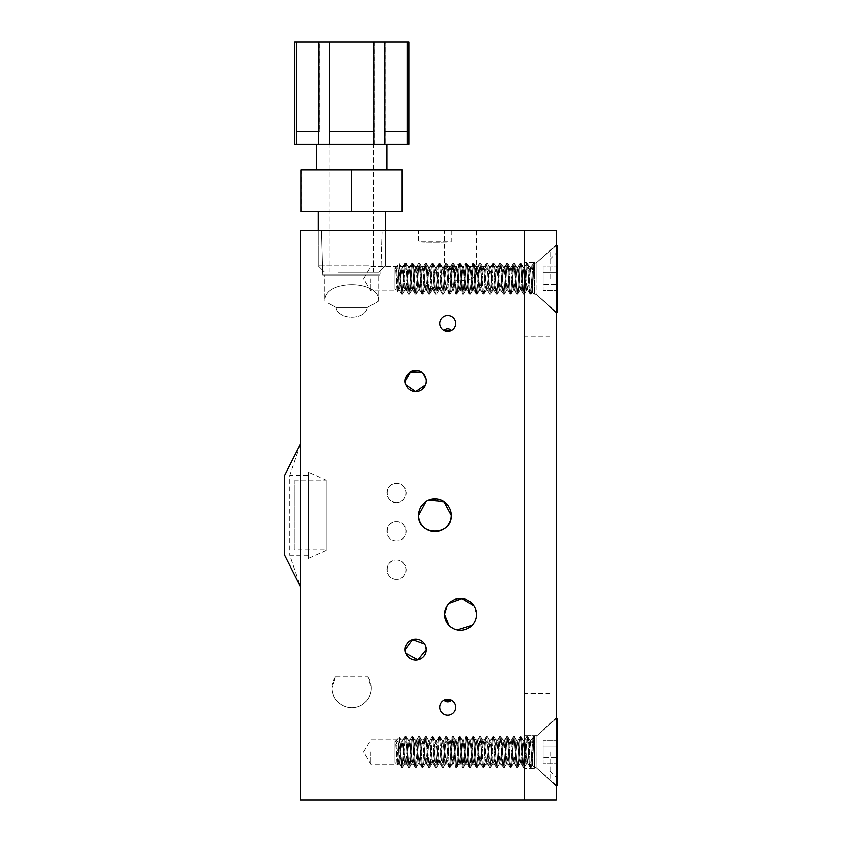 <?xml version="1.0" encoding="UTF-8"?>
<svg xmlns="http://www.w3.org/2000/svg" width="842" height="842" viewBox="0 0 842 842"><rect width="100%" height="100%" fill="white"/><g stroke="black" fill="none" stroke-linecap="round" stroke-linejoin="round"><path stroke-width="0.63" stroke-dasharray="4.21 3.16" d="M556.373 751.938L556.373 786.133L556.373 751.938M550.163 751.938L550.163 779.913L550.163 751.938M556.373 278.713L556.373 244.517L556.373 278.713M550.163 278.713L550.163 250.737L550.163 278.713M556.373 515.325L556.373 253.137L556.373 515.325M549.984 515.325L549.984 259.525L549.984 515.325M536.754 751.938L536.754 768.262L536.754 751.938M524.398 751.938L524.398 768.262L524.398 751.938M536.754 278.713L536.754 262.388L536.754 278.713M524.398 278.713L524.398 262.388L524.398 278.713M524.398 515.325L524.398 693.682L524.398 515.325M556.373 799.9L556.373 230.75L524.398 230.75L524.398 799.9L524.398 230.75L300.583 230.75L300.583 799.9L556.373 799.9M338.052 272.313L378.921 272.313L338.052 272.313M368.638 265.925L318.16 265.925L368.638 265.925M340.789 42.1L373.48 42.1L340.789 42.1M340.789 272.313L373.48 272.313L340.789 272.313M408.833 42.1L296.384 42.1L407.128 42.1L318.434 42.1L318.434 131.626L296.342 131.626L318.329 131.626M329.38 131.626L373.69 131.626M369.449 144.424L316.571 144.424L369.449 144.424M369.449 170L316.571 170L369.449 170M368.638 211.563L318.16 211.563L368.638 211.563M407.149 42.1L407.149 131.626L385.141 131.626L385.141 42.1M384.531 131.626L407.149 131.626L407.149 144.424L385.141 144.424L385.141 131.626L384.531 131.626L384.531 42.1M374.09 42.1L374.09 131.626L329.79 131.626L329.79 42.1M374.09 144.424L329.79 144.424L329.79 131.626L374.09 131.626L374.09 144.424L385.141 144.424M318.686 42.1L318.686 131.626L296.384 131.626L296.384 42.1L294.647 42.1L296.373 42.1L296.373 131.626L319.171 131.626L318.592 131.626L318.592 42.1M319.255 131.626L318.686 131.626L318.686 144.424L296.384 144.424L318.592 144.424L318.592 131.626L296.373 131.626L296.373 144.424L294.647 144.424L296.384 144.424L296.384 131.626L319.255 131.626L319.255 42.1M318.329 42.1L318.95 42.1L318.329 42.1M384.794 42.1L384.226 42.1L384.794 42.1M402.371 170L301.099 170M402.371 211.563L301.099 211.563M351.967 170L351.967 211.563M301.331 170L301.331 211.563M318.686 144.424L329.79 144.424M407.149 144.424L384.889 144.424L384.889 42.1M384.794 131.626L407.096 131.626L384.31 131.626L384.31 42.1M338.189 272.313L378.921 272.313L338.189 272.313M368.47 265.925L318.16 265.925L368.47 265.925M340.905 42.1L373.48 42.1L340.905 42.1M340.905 272.313L373.48 272.313L340.905 272.313M329.675 42.1L329.675 131.626L373.985 131.626L373.985 42.1M329.675 144.424L373.985 144.424L373.985 131.626L329.675 131.626L329.675 144.424L318.592 144.424M369.27 144.424L316.571 144.424L369.27 144.424M369.27 170L316.571 170L369.27 170M368.47 211.563L318.16 211.563L368.47 211.563M385.047 42.1L385.047 131.626L407.128 131.626L407.128 42.1L407.107 131.626L384.31 131.626M407.107 131.626L407.107 144.424L407.128 131.626L384.447 131.626L385.047 131.626L385.047 144.424L408.833 144.424M373.806 42.1L373.806 131.626L329.496 131.626L329.496 42.1M373.806 144.424L329.496 144.424L329.496 131.626L373.806 131.626L373.806 144.424L384.889 144.424M296.342 131.626L319.034 131.626L318.434 131.626L318.434 144.424L296.342 144.424L296.342 42.1L294.647 42.1M318.434 42.1L296.342 42.1M351.84 170L301.162 170L351.84 170L351.84 211.563L402.308 211.563L301.162 211.563L351.84 211.563M402.308 170L402.308 211.563M402.202 170L402.202 211.563M351.64 170L351.64 211.563M301.162 170L301.162 211.563M301.268 170L301.268 211.563M294.647 144.424L296.342 144.424M318.434 144.424L329.496 144.424M385.047 144.424L373.985 144.424M326.159 549.858L326.159 480.793L326.159 549.858L294.184 549.858L294.184 480.793L294.184 549.858M300.583 443.702L300.583 586.948L300.583 443.702L289.711 475.362L289.711 555.288L289.711 475.362L308.256 475.362L308.256 555.288L308.256 475.362M326.159 480.15L326.159 550.5L326.159 480.15L308.256 472.162L308.256 558.488L308.256 472.162M284.596 555.288L284.596 475.362M428.631 500.243L425.82 501.737M322.718 275.008L321.402 230.75L382.079 230.75L321.402 230.75L382.079 230.75L321.402 230.75L322.718 275.008L380.752 275.008L382.079 230.75L380.752 275.008L322.718 275.008M300.647 515.325L300.647 473.762L300.647 515.325M300.583 515.325L300.583 473.762L300.583 515.325M370.922 751.938L370.922 764.083L370.922 751.938M370.922 278.713L370.922 290.858L370.922 278.713M378.553 301.099C380.342 279.27 323.328 279.102 324.928 301.099L324.77 275.008L378.7 275.008L324.77 275.008L378.7 275.008L324.77 275.008L324.77 301.099L378.7 301.099L378.7 275.008L378.7 301.099L324.928 301.099C323.139 279.27 380.152 279.102 378.553 301.099L374.922 303.373L378.553 301.099M328.559 303.373L336.179 307.488L367.301 307.488L374.922 303.373L367.301 307.488L336.179 307.488L328.559 303.373M418.548 515.325A16.324 16.324 0 0 1 434.872 499.001A16.324 16.324 0 0 1 451.196 515.325A16.324 16.324 0 0 1 434.872 531.649A16.324 16.324 0 0 1 418.548 515.325C417.537 494.307 452.186 494.222 451.196 515.325C452.207 536.375 417.548 536.396 418.548 515.325M396.508 502.537A9.588 9.588 0 0 1 386.91 492.938A9.588 9.588 0 0 1 396.508 483.35A9.588 9.588 0 0 1 406.097 492.938A9.588 9.588 0 0 1 396.508 502.537C384.131 503.106 384.11 482.782 396.508 483.35C408.875 482.771 408.896 503.106 396.508 502.537M396.508 579.275A9.588 9.588 0 0 1 386.91 569.687A9.588 9.588 0 0 1 396.508 560.088A9.588 9.588 0 0 1 406.097 569.687A9.588 9.588 0 0 1 396.508 579.275C384.131 579.78 384.057 559.635 396.508 560.088C408.928 559.625 408.886 579.78 396.508 579.275M396.508 540.901A9.588 9.588 0 0 1 386.91 531.313A9.588 9.588 0 0 1 396.508 521.724A9.588 9.588 0 0 1 406.097 531.313A9.588 9.588 0 0 1 396.508 540.901C384.152 541.501 384.099 521.156 396.508 521.724C408.886 521.145 408.875 541.49 396.508 540.901M476.435 614.449L473.899 605.798M448.975 603.314L447.039 605.756M444.46 272.04C442.334 283.133 478.466 283.207 476.435 272.04C478.466 262.346 442.555 262.262 444.46 272.04L444.46 230.75L476.435 230.75L444.46 230.75M476.435 272.04L476.435 230.75M405.139 649.624A10.557 10.557 0 0 1 415.685 639.067A10.557 10.557 0 0 1 426.241 649.624A10.557 10.557 0 0 1 415.685 660.17A10.557 10.557 0 0 1 405.139 649.624C403.665 636.31 427.631 636.184 426.241 649.624C427.778 662.907 403.676 663.033 405.139 649.624L405.844 653.413M426.241 381.037C427.704 394.361 403.728 394.445 405.139 381.037C403.613 367.733 427.683 367.617 426.241 381.037A10.557 10.557 0 0 1 415.685 391.583A10.557 10.557 0 0 1 405.139 381.037A10.557 10.557 0 0 1 415.685 370.48A10.557 10.557 0 0 1 426.241 381.037L426.063 379.1M425.536 645.825L424.652 644.046M423.421 373.859L421.884 372.49M451.196 230.75L451.196 241.938L418.548 241.938C417.537 242.475 452.207 242.475 451.196 241.938C452.217 242.475 417.558 242.475 418.548 241.938L418.548 230.75L451.196 230.75L418.548 230.75M439.671 323.475A7.988 7.988 0 0 1 447.66 315.487A7.988 7.988 0 0 1 455.659 323.475A7.988 7.988 0 0 0 447.66 315.487A7.988 7.988 0 0 0 439.671 323.475A7.988 7.988 0 0 1 447.66 315.487A7.988 7.988 0 0 1 455.659 323.475A7.988 7.988 0 0 1 447.66 331.474A7.988 7.988 0 0 1 439.671 323.475A7.988 7.988 0 0 0 443.85 330.496A7.988 7.988 0 0 1 439.671 323.475M451.48 700.155A7.988 7.988 0 0 1 455.659 707.175A7.988 7.988 0 0 0 451.48 700.155C448.923 702.333 446.386 702.333 443.85 700.155L451.48 700.155M439.671 707.175A7.988 7.988 0 0 1 443.85 700.155A7.988 7.988 0 0 0 439.671 707.175A7.988 7.988 0 0 1 447.66 699.176A7.988 7.988 0 0 1 455.659 707.175A7.988 7.988 0 0 1 447.66 715.163A7.988 7.988 0 0 1 439.671 707.175A7.988 7.988 0 0 0 447.66 715.163A7.988 7.988 0 0 0 455.659 707.175A7.988 7.988 0 0 1 447.66 715.163A7.988 7.988 0 0 1 439.671 707.175M367.301 307.488C365.617 320.381 337.874 320.381 336.179 307.488C337.863 320.381 365.607 320.381 367.301 307.488M451.48 330.496A7.988 7.988 0 0 0 455.659 323.475A7.988 7.988 0 0 1 451.48 330.496L443.85 330.496C446.397 328.317 448.944 328.317 451.48 330.496M405.139 381.037L405.844 384.836M425.526 384.847L426.063 382.963M448.933 625.532L451.312 627.564M454.101 629.121L457.164 630.09M471.962 625.543L473.878 623.122M475.288 620.396L476.151 617.481M367.87 676.768A19.65 19.65 0 0 1 371.396 687.988L367.87 676.768L335.6 676.768L332.085 687.988C332.043 694.892 335.263 700.533 341.747 704.912A19.65 19.65 0 0 0 361.734 704.912C368.207 700.544 371.427 694.903 371.396 687.988A19.65 19.65 0 0 1 351.735 707.638A19.65 19.65 0 0 1 335.6 676.768M341.747 704.912L361.734 704.912M557.404 751.938L557.404 763.662L557.404 740.213L556.499 751.938L557.404 763.662L557.404 751.938M556.373 785.323L556.373 718.563L556.373 785.323L536.775 768.283L524.398 768.262L536.754 768.262A3.726 3.726 0 0 0 534.333 767.367L532.365 765.325L531.302 751.938C530.923 743.602 530.513 740.013 530.092 741.192C529.029 743.423 527.997 763.673 526.955 762.968L527.797 762.968L530.207 767.262L527.797 762.968C526.671 763.652 525.545 740.223 524.419 740.907C525.545 740.223 526.671 763.652 527.797 762.968L530.092 746.117L532.807 738.097L530.25 740.749L532.807 738.097L534.333 738.939L534.333 736.508A3.726 3.726 0 0 0 536.775 735.592L556.373 718.563L556.373 785.323L556.373 718.563L536.775 735.592L524.398 735.613L536.754 735.613L536.775 768.283L536.775 735.592A3.726 3.726 0 0 1 534.333 736.508L534.333 736.866C533.27 739.771 532.239 768.346 531.186 767.367C530.05 768.325 528.923 735.55 527.797 736.508L526.955 736.508C525.829 735.55 524.692 768.325 523.566 767.367C524.692 768.325 525.829 735.55 526.955 736.508L524.419 740.907L523.566 740.907C524.692 740.223 525.829 763.652 526.955 762.968L527.797 762.968L530.355 740.781L527.923 736.613L526.955 736.508L524.419 740.907C523.282 740.223 522.156 763.652 521.03 762.968C522.156 763.652 523.282 740.223 524.419 740.907L523.566 740.907C522.44 740.223 521.314 763.652 520.188 762.968L521.03 762.968L523.44 767.262L524.419 767.367C525.545 768.325 526.671 735.55 527.797 736.508C526.671 735.55 525.545 768.325 524.419 767.367L523.566 767.367C522.44 768.325 521.314 735.55 520.188 736.508C521.314 735.55 522.44 768.325 523.566 767.367L521.03 762.968C519.903 763.652 518.777 740.223 517.651 740.907C518.777 740.223 519.903 763.652 521.03 762.968L520.188 762.968C519.061 763.652 517.925 740.223 516.799 740.907L517.651 740.907L520.188 736.508C519.061 735.55 517.925 768.325 516.799 767.367C517.925 768.325 519.061 735.55 520.188 736.508L521.03 736.508C522.156 735.55 523.282 768.325 524.419 767.367C523.282 768.325 522.156 735.55 521.03 736.508L520.061 736.613L517.651 740.907C516.514 740.223 515.388 763.652 514.262 762.968C515.388 763.652 516.514 740.223 517.651 740.907L516.799 740.907C515.672 740.223 514.546 763.652 513.42 762.968L514.262 762.968L516.672 767.262L517.651 767.367C518.777 768.325 519.903 735.55 521.03 736.508C519.903 735.55 518.777 768.325 517.651 767.367L516.799 767.367C515.672 768.325 514.546 735.55 513.42 736.508C514.546 735.55 515.672 768.325 516.799 767.367L514.262 762.968C513.136 763.652 512.01 740.223 510.883 740.907C512.01 740.223 513.136 763.652 514.262 762.968L513.42 762.968C512.283 763.652 511.157 740.223 510.031 740.907L510.883 740.907L513.42 736.508C512.283 735.55 511.157 768.325 510.031 767.367C511.157 768.325 512.283 735.55 513.42 736.508L514.262 736.508C515.388 735.55 516.514 768.325 517.651 767.367C516.514 768.325 515.388 735.55 514.262 736.508L513.294 736.613L510.883 740.907C509.747 740.223 508.621 763.652 507.494 762.968C508.621 763.652 509.747 740.223 510.883 740.907L510.031 740.907C508.905 740.223 507.779 763.652 506.652 762.968L507.494 762.968L509.905 767.262L510.883 767.367C512.01 768.325 513.136 735.55 514.262 736.508C513.136 735.55 512.01 768.325 510.883 767.367L510.031 767.367C508.905 768.325 507.779 735.55 506.652 736.508C507.779 735.55 508.905 768.325 510.031 767.367L507.494 762.968C506.368 763.652 505.242 740.223 504.105 740.907C505.242 740.223 506.368 763.652 507.494 762.968L506.652 762.968C505.516 763.652 504.39 740.223 503.263 740.907L504.105 740.907L506.652 736.508C505.516 735.55 504.39 768.325 503.263 767.367C504.39 768.325 505.516 735.55 506.652 736.508L507.494 736.508C508.621 735.55 509.747 768.325 510.883 767.367C509.747 768.325 508.621 735.55 507.494 736.508L506.526 736.613L504.105 740.907C502.979 740.223 501.853 763.652 500.727 762.968C501.853 763.652 502.979 740.223 504.105 740.907L503.263 740.907C502.137 740.223 501.011 763.652 499.885 762.968L500.727 762.968L503.137 767.262L504.105 767.367C505.242 768.325 506.368 735.55 507.494 736.508C506.368 735.55 505.242 768.325 504.105 767.367L503.263 767.367C502.137 768.325 501.011 735.55 499.885 736.508C501.011 735.55 502.137 768.325 503.263 767.367L500.727 762.968C499.601 763.652 498.475 740.223 497.338 740.907C498.475 740.223 499.601 763.652 500.727 762.968L499.885 762.968C498.748 763.652 497.622 740.223 496.496 740.907L497.338 740.907L499.885 736.508C498.748 735.55 497.622 768.325 496.496 767.367C497.622 768.325 498.748 735.55 499.885 736.508L500.727 736.508C501.853 735.55 502.979 768.325 504.105 767.367C502.979 768.325 501.853 735.55 500.727 736.508L499.759 736.613L497.338 740.907C496.212 740.223 495.085 763.652 493.959 762.968C495.085 763.652 496.212 740.223 497.338 740.907L496.496 740.907C495.37 740.223 494.243 763.652 493.117 762.968L493.959 762.968L496.37 767.262L497.338 767.367C498.475 768.325 499.601 735.55 500.727 736.508C499.601 735.55 498.475 768.325 497.338 767.367L496.496 767.367C495.37 768.325 494.243 735.55 493.117 736.508C494.243 735.55 495.37 768.325 496.496 767.367L493.959 762.968C492.833 763.652 491.707 740.223 490.57 740.907C491.707 740.223 492.833 763.652 493.959 762.968L493.117 762.968C491.981 763.652 490.854 740.223 489.728 740.907L490.57 740.907L493.117 736.508C491.981 735.55 490.854 768.325 489.728 767.367C490.854 768.325 491.981 735.55 493.117 736.508L493.959 736.508C495.085 735.55 496.212 768.325 497.338 767.367C496.212 768.325 495.085 735.55 493.959 736.508L492.991 736.613L490.57 740.907C489.444 740.223 488.318 763.652 487.192 762.968C488.318 763.652 489.444 740.223 490.57 740.907L489.728 740.907C488.602 740.223 487.476 763.652 486.339 762.968L487.192 762.968L489.602 767.262L490.57 767.367C491.707 768.325 492.833 735.55 493.959 736.508C492.833 735.55 491.707 768.325 490.57 767.367L489.728 767.367C488.602 768.325 487.476 735.55 486.339 736.508C487.476 735.55 488.602 768.325 489.728 767.367L487.192 762.968C486.066 763.652 484.929 740.223 483.803 740.907C484.929 740.223 486.066 763.652 487.192 762.968L486.339 762.968C485.213 763.652 484.087 740.223 482.961 740.907L483.803 740.907L486.339 736.508C485.213 735.55 484.087 768.325 482.961 767.367C484.087 768.325 485.213 735.55 486.339 736.508L487.192 736.508C488.318 735.55 489.444 768.325 490.57 767.367C489.444 768.325 488.318 735.55 487.192 736.508L486.223 736.613L483.803 740.907C482.677 740.223 481.55 763.652 480.424 762.968C481.55 763.652 482.677 740.223 483.803 740.907L482.961 740.907C481.834 740.223 480.708 763.652 479.572 762.968L480.424 762.968L482.834 767.262L483.803 767.367C484.929 768.325 486.066 735.55 487.192 736.508C486.066 735.55 484.929 768.325 483.803 767.367L482.961 767.367C481.834 768.325 480.708 735.55 479.572 736.508C480.708 735.55 481.834 768.325 482.961 767.367L480.424 762.968C479.298 763.652 478.161 740.223 477.035 740.907C478.161 740.223 479.298 763.652 480.424 762.968L479.572 762.968C478.445 763.652 477.319 740.223 476.193 740.907L477.035 740.907L479.572 736.508C478.445 735.55 477.319 768.325 476.193 767.367C477.319 768.325 478.445 735.55 479.572 736.508L480.424 736.508C481.55 735.55 482.677 768.325 483.803 767.367C482.677 768.325 481.55 735.55 480.424 736.508L479.456 736.613L477.035 740.907C475.909 740.223 474.783 763.652 473.657 762.968C474.783 763.652 475.909 740.223 477.035 740.907L476.193 740.907C475.067 740.223 473.941 763.652 472.804 762.968L473.657 762.968L476.067 767.262L477.035 767.367C478.161 768.325 479.298 735.55 480.424 736.508C479.298 735.55 478.161 768.325 477.035 767.367L476.193 767.367C475.067 768.325 473.941 735.55 472.804 736.508C473.941 735.55 475.067 768.325 476.193 767.367L473.657 762.968C472.53 763.652 471.394 740.223 470.268 740.907C471.394 740.223 472.53 763.652 473.657 762.968L472.804 762.968C471.678 763.652 470.552 740.223 469.426 740.907L470.268 740.907L472.804 736.508C471.678 735.55 470.552 768.325 469.426 767.367C470.552 768.325 471.678 735.55 472.804 736.508L473.657 736.508C474.783 735.55 475.909 768.325 477.035 767.367C475.909 768.325 474.783 735.55 473.657 736.508L472.688 736.613L470.268 740.907C469.141 740.223 468.015 763.652 466.889 762.968C468.015 763.652 469.141 740.223 470.268 740.907L469.426 740.907C468.299 740.223 467.173 763.652 466.036 762.968L466.889 762.968L469.299 767.262L470.268 767.367C471.394 768.325 472.53 735.55 473.657 736.508C472.53 735.55 471.394 768.325 470.268 767.367L469.426 767.367C468.299 768.325 467.173 735.55 466.036 736.508C467.173 735.55 468.299 768.325 469.426 767.367L466.889 762.968C465.763 763.652 464.626 740.223 463.5 740.907C464.626 740.223 465.763 763.652 466.889 762.968L466.036 762.968C464.91 763.652 463.784 740.223 462.658 740.907L463.5 740.907L466.036 736.508C464.91 735.55 463.784 768.325 462.658 767.367C463.784 768.325 464.91 735.55 466.036 736.508L466.889 736.508C468.015 735.55 469.141 768.325 470.268 767.367C469.141 768.325 468.015 735.55 466.889 736.508L465.921 736.613L463.5 740.907C462.374 740.223 461.248 763.652 460.121 762.968C461.248 763.652 462.374 740.223 463.5 740.907L462.658 740.907C461.532 740.223 460.395 763.652 459.269 762.968L460.121 762.968L462.532 767.262L463.5 767.367C464.626 768.325 465.763 735.55 466.889 736.508C465.763 735.55 464.626 768.325 463.5 767.367L462.658 767.367C461.532 768.325 460.395 735.55 459.269 736.508C460.395 735.55 461.532 768.325 462.658 767.367L460.121 762.968C458.995 763.652 457.859 740.223 456.732 740.907C457.859 740.223 458.995 763.652 460.121 762.968L459.269 762.968C458.143 763.652 457.017 740.223 455.89 740.907L456.732 740.907L459.269 736.508C458.143 735.55 457.017 768.325 455.89 767.367C457.017 768.325 458.143 735.55 459.269 736.508L460.121 736.508C461.248 735.55 462.374 768.325 463.5 767.367C462.374 768.325 461.248 735.55 460.121 736.508L459.153 736.613L456.732 740.907C455.606 740.223 454.48 763.652 453.354 762.968C454.48 763.652 455.606 740.223 456.732 740.907L455.89 740.907C454.764 740.223 453.627 763.652 452.501 762.968L453.354 762.968L455.764 767.262L456.732 767.367C457.859 768.325 458.995 735.55 460.121 736.508C458.995 735.55 457.859 768.325 456.732 767.367L455.89 767.367C454.764 768.325 453.627 735.55 452.501 736.508C453.627 735.55 454.764 768.325 455.89 767.367L453.354 762.968C452.228 763.652 451.091 740.223 449.965 740.907C451.091 740.223 452.228 763.652 453.354 762.968L452.501 762.968C451.375 763.652 450.249 740.223 449.123 740.907L449.965 740.907L452.501 736.508C451.375 735.55 450.249 768.325 449.123 767.367C450.249 768.325 451.375 735.55 452.501 736.508L453.354 736.508C454.48 735.55 455.606 768.325 456.732 767.367C455.606 768.325 454.48 735.55 453.354 736.508L452.386 736.613L449.965 740.907C448.839 740.223 447.712 763.652 446.586 762.968C447.712 763.652 448.839 740.223 449.965 740.907L449.123 740.907C447.997 740.223 446.86 763.652 445.734 762.968L446.586 762.968L448.997 767.262L449.965 767.367C451.091 768.325 452.228 735.55 453.354 736.508C452.228 735.55 451.091 768.325 449.965 767.367L449.123 767.367C447.997 768.325 446.86 735.55 445.734 736.508C446.86 735.55 447.997 768.325 449.123 767.367L446.586 762.968C445.45 763.652 444.323 740.223 443.197 740.907C444.323 740.223 445.45 763.652 446.586 762.968L445.734 762.968C444.608 763.652 443.481 740.223 442.355 740.907L443.197 740.907L445.734 736.508C444.608 735.55 443.481 768.325 442.355 767.367C443.481 768.325 444.608 735.55 445.734 736.508L446.586 736.508C447.712 735.55 448.839 768.325 449.965 767.367C448.839 768.325 447.712 735.55 446.586 736.508L445.607 736.613L443.197 740.907C442.071 740.223 440.945 763.652 439.819 762.968C440.945 763.652 442.071 740.223 443.197 740.907L442.355 740.907C441.229 740.223 440.092 763.652 438.966 762.968L439.819 762.968L442.229 767.262L443.197 767.367C444.323 768.325 445.45 735.55 446.586 736.508C445.45 735.55 444.323 768.325 443.197 767.367L442.355 767.367C441.229 768.325 440.092 735.55 438.966 736.508C440.092 735.55 441.229 768.325 442.355 767.367L439.819 762.968C438.682 763.652 437.556 740.223 436.43 740.907C437.556 740.223 438.682 763.652 439.819 762.968L438.966 762.968C437.84 763.652 436.714 740.223 435.588 740.907L436.43 740.907L438.966 736.508C437.84 735.55 436.714 768.325 435.588 767.367C436.714 768.325 437.84 735.55 438.966 736.508L439.819 736.508C440.945 735.55 442.071 768.325 443.197 767.367C442.071 768.325 440.945 735.55 439.819 736.508L438.84 736.613L436.43 740.907C435.303 740.223 434.177 763.652 433.051 762.968C434.177 763.652 435.303 740.223 436.43 740.907L435.588 740.907C434.461 740.223 433.325 763.652 432.199 762.968L433.051 762.968L435.461 767.262L436.43 767.367C437.556 768.325 438.682 735.55 439.819 736.508C438.682 735.55 437.556 768.325 436.43 767.367L435.588 767.367C434.461 768.325 433.325 735.55 432.199 736.508C433.325 735.55 434.461 768.325 435.588 767.367L433.051 762.968C431.914 763.652 430.788 740.223 429.662 740.907C430.788 740.223 431.914 763.652 433.051 762.968L432.199 762.968C431.072 763.652 429.946 740.223 428.82 740.907L429.662 740.907L432.199 736.508C431.072 735.55 429.946 768.325 428.82 767.367C429.946 768.325 431.072 735.55 432.199 736.508L433.051 736.508C434.177 735.55 435.303 768.325 436.43 767.367C435.303 768.325 434.177 735.55 433.051 736.508L432.072 736.613L429.662 740.907C428.536 740.223 427.41 763.652 426.284 762.968C427.41 763.652 428.536 740.223 429.662 740.907L428.82 740.907C427.694 740.223 426.557 763.652 425.431 762.968L426.284 762.968L428.694 767.262L429.662 767.367C430.788 768.325 431.914 735.55 433.051 736.508C431.914 735.55 430.788 768.325 429.662 767.367L428.82 767.367C427.694 768.325 426.557 735.55 425.431 736.508C426.557 735.55 427.694 768.325 428.82 767.367L426.284 762.968C425.147 763.652 424.021 740.223 422.894 740.907C424.021 740.223 425.147 763.652 426.284 762.968L425.431 762.968C424.305 763.652 423.179 740.223 422.053 740.907L422.894 740.907L425.431 736.508C424.305 735.55 423.179 768.325 422.053 767.367C423.179 768.325 424.305 735.55 425.431 736.508L426.284 736.508C427.41 735.55 428.536 768.325 429.662 767.367C428.536 768.325 427.41 735.55 426.284 736.508L425.305 736.613L422.894 740.907C421.768 740.223 420.642 763.652 419.505 762.968C420.642 763.652 421.768 740.223 422.894 740.907L422.053 740.907C420.916 740.223 419.79 763.652 418.663 762.968L419.505 762.968L421.926 767.262L422.894 767.367C424.021 768.325 425.147 735.55 426.284 736.508C425.147 735.55 424.021 768.325 422.894 767.367L422.053 767.367C420.916 768.325 419.79 735.55 418.663 736.508C419.79 735.55 420.916 768.325 422.053 767.367L419.505 762.968C418.379 763.652 417.253 740.223 416.127 740.907C417.253 740.223 418.379 763.652 419.505 762.968L418.663 762.968C417.537 763.652 416.411 740.223 415.285 740.907L416.127 740.907L418.663 736.508C417.537 735.55 416.411 768.325 415.285 767.367C416.411 768.325 417.537 735.55 418.663 736.508L419.505 736.508C420.642 735.55 421.768 768.325 422.894 767.367C421.768 768.325 420.642 735.55 419.505 736.508L418.537 736.613L416.127 740.907C415.001 740.223 413.875 763.652 412.738 762.968C413.875 763.652 415.001 740.223 416.127 740.907L415.285 740.907C414.148 740.223 413.022 763.652 411.896 762.968L412.738 762.968L415.159 767.262L416.127 767.367C417.253 768.325 418.379 735.55 419.505 736.508C418.379 735.55 417.253 768.325 416.127 767.367L415.285 767.367C414.148 768.325 413.022 735.55 411.896 736.508C413.022 735.55 414.148 768.325 415.285 767.367L412.738 762.968C411.612 763.652 410.486 740.223 409.359 740.907C410.486 740.223 411.612 763.652 412.738 762.968L411.896 762.968C410.77 763.652 409.644 740.223 408.517 740.907L409.359 740.907L411.896 736.508C410.77 735.55 409.644 768.325 408.517 767.367C409.644 768.325 410.77 735.55 411.896 736.508L412.738 736.508C413.875 735.55 415.001 768.325 416.127 767.367C415.001 768.325 413.875 735.55 412.738 736.508L411.77 736.613L409.359 740.907C408.233 740.223 407.107 763.652 405.97 762.968C407.107 763.652 408.233 740.223 409.359 740.907L408.517 740.907C407.381 740.223 406.254 763.652 405.128 762.968L405.97 762.968L408.391 767.262L409.359 767.367C410.486 768.325 411.612 735.55 412.738 736.508C411.612 735.55 410.486 768.325 409.359 767.367L408.517 767.367C407.381 768.325 406.254 735.55 405.128 736.508C406.254 735.55 407.381 768.325 408.517 767.367L405.97 762.968C404.844 763.652 403.718 740.223 402.592 740.907C403.718 740.223 404.844 763.652 405.97 762.968L405.128 762.968C404.002 763.652 402.876 740.223 401.75 740.907L402.592 740.907L405.128 736.508C404.002 735.55 402.876 768.325 401.75 767.367C402.876 768.325 404.002 735.55 405.128 736.508L405.97 736.508C407.107 735.55 408.233 768.325 409.359 767.367C408.233 768.325 407.107 735.55 405.97 736.508L405.002 736.613L402.592 740.907C401.466 740.223 400.339 763.652 399.203 762.968C400.339 763.652 401.466 740.223 402.592 740.907L401.75 740.907L399.518 737.045C398.855 736.518 398.15 765.957 397.371 764.683L399.034 762.82L401.75 767.367L400.055 751.938C398.897 743.686 397.571 739.876 396.045 740.507L399.518 737.045L400.055 751.938L401.75 767.367L402.592 767.367C403.718 768.325 404.844 735.55 405.97 736.508C404.844 735.55 403.718 768.325 402.592 767.367L401.623 767.262L399.203 762.968C398.077 763.652 396.95 740.223 395.824 740.907C396.95 740.223 398.077 763.652 399.203 762.968L398.361 762.968C399.487 763.652 400.613 740.223 401.75 740.907L399.518 737.045L400.055 741.023C400.897 749.864 401.75 768.083 402.592 767.367C401.75 768.083 400.897 749.864 400.055 741.023L400.055 751.938C398.897 743.686 397.571 739.876 396.045 740.507L394.972 741.581L395.656 740.907L395.656 743.002C396.54 748.527 397.466 763.568 398.361 762.968L397.371 764.683C396.835 764.894 396.266 748.706 395.656 743.002L395.656 740.907L399.518 737.045C398.855 736.518 398.15 765.957 397.371 764.683L394.972 762.294L394.972 741.581L394.972 762.294L394.972 741.581L394.972 762.294L397.371 764.683C396.835 764.894 396.266 748.706 395.656 743.002C396.54 748.527 397.466 763.568 398.361 762.968C399.487 763.652 400.613 740.223 401.75 740.907C402.876 740.223 404.002 763.652 405.128 762.968C406.254 763.652 407.381 740.223 408.517 740.907C409.644 740.223 410.77 763.652 411.896 762.968C413.022 763.652 414.148 740.223 415.285 740.907C416.411 740.223 417.537 763.652 418.663 762.968C419.79 763.652 420.916 740.223 422.053 740.907C423.179 740.223 424.305 763.652 425.431 762.968C426.557 763.652 427.694 740.223 428.82 740.907C429.946 740.223 431.072 763.652 432.199 762.968C433.325 763.652 434.461 740.223 435.588 740.907C436.714 740.223 437.84 763.652 438.966 762.968C440.092 763.652 441.229 740.223 442.355 740.907C443.481 740.223 444.608 763.652 445.734 762.968C446.86 763.652 447.997 740.223 449.123 740.907C450.249 740.223 451.375 763.652 452.501 762.968C453.627 763.652 454.764 740.223 455.89 740.907C457.017 740.223 458.143 763.652 459.269 762.968C460.395 763.652 461.532 740.223 462.658 740.907C463.784 740.223 464.91 763.652 466.036 762.968C467.173 763.652 468.299 740.223 469.426 740.907C470.552 740.223 471.678 763.652 472.804 762.968C473.941 763.652 475.067 740.223 476.193 740.907C477.319 740.223 478.445 763.652 479.572 762.968C480.708 763.652 481.834 740.223 482.961 740.907C484.087 740.223 485.213 763.652 486.339 762.968C487.476 763.652 488.602 740.223 489.728 740.907C490.854 740.223 491.981 763.652 493.117 762.968C494.243 763.652 495.37 740.223 496.496 740.907C497.622 740.223 498.748 763.652 499.885 762.968C501.011 763.652 502.137 740.223 503.263 740.907C504.39 740.223 505.516 763.652 506.652 762.968C507.779 763.652 508.905 740.223 510.031 740.907C511.157 740.223 512.283 763.652 513.42 762.968C514.546 763.652 515.672 740.223 516.799 740.907C517.925 740.223 519.061 763.652 520.188 762.968C521.314 763.652 522.44 740.223 523.566 740.907C524.692 740.223 525.829 763.652 526.955 762.968C527.997 763.673 529.029 743.423 530.092 741.192C530.513 740.013 530.923 743.602 531.302 751.938L532.449 765.294L534.333 736.508L533.723 736.508L534.333 738.939L534.333 767.367L534.333 736.508L533.723 736.508L534.333 738.939L532.807 738.097L532.449 738.592L530.092 746.117L530.355 740.781L527.797 736.508C528.923 735.55 530.05 768.325 531.186 767.367L530.334 767.367C531.46 768.325 532.597 735.55 533.723 736.508L533.723 736.508C532.597 735.55 531.46 768.325 530.334 767.367C529.208 768.325 528.081 735.55 526.955 736.508C528.081 735.55 529.208 768.325 530.334 767.367L531.302 767.262L532.449 765.294L534.333 736.866C533.27 739.771 532.239 768.346 531.186 767.367L532.449 765.294L534.333 767.367L534.333 751.938L534.333 767.367A3.726 3.726 0 0 1 536.775 768.283L556.373 785.323L557.404 785.323L557.404 718.563M542.964 757.8L542.964 740.213L542.964 757.8L557.404 757.8L557.404 763.662L557.404 740.213L556.499 751.938L557.404 763.662L557.404 757.8L542.964 757.8L542.964 763.662L557.404 763.662L542.964 763.662L542.964 746.075L557.404 746.075L542.964 746.075L542.964 740.213L557.404 740.213L542.964 740.213L542.964 757.8L557.404 757.8L542.964 757.8M542.964 746.075L557.404 746.075L542.964 746.075M557.404 278.713L557.404 266.988L557.404 290.437L557.404 266.988L556.499 278.713L557.404 290.437L557.404 266.988L557.404 278.713M556.373 245.338L536.775 262.367L524.398 262.388L536.754 262.388L536.775 295.058L536.775 262.367A3.726 3.726 0 0 1 534.333 263.283L534.333 265.714L532.807 264.872L530.092 267.966C529.029 270.198 527.997 290.448 526.955 289.743L527.797 289.743L530.207 294.037L527.797 289.743C526.671 290.427 525.545 266.998 524.419 267.682C525.545 266.998 526.671 290.427 527.797 289.743L526.955 289.743C525.829 290.427 524.692 266.998 523.566 267.682L524.419 267.682L526.829 263.388L524.419 267.682C523.282 266.998 522.156 290.427 521.03 289.743C522.156 290.427 523.282 266.998 524.419 267.682L523.566 267.682C522.44 266.998 521.314 290.427 520.188 289.743L521.03 289.743L523.44 294.037L524.419 294.142C525.545 295.1 526.671 262.325 527.797 263.283C526.671 262.325 525.545 295.1 524.419 294.142L523.566 294.142C522.44 295.1 521.314 262.325 520.188 263.283C521.314 262.325 522.44 295.1 523.566 294.142L521.03 289.743C519.903 290.427 518.777 266.998 517.651 267.682C518.777 266.998 519.903 290.427 521.03 289.743L520.188 289.743C519.061 290.427 517.925 266.998 516.799 267.682L517.651 267.682L520.188 263.283C519.061 262.325 517.925 295.1 516.799 294.142C517.925 295.1 519.061 262.325 520.188 263.283L521.03 263.283C522.156 262.325 523.282 295.1 524.419 294.142C523.282 295.1 522.156 262.325 521.03 263.283L520.061 263.388L517.651 267.682C516.514 266.998 515.388 290.427 514.262 289.743C515.388 290.427 516.514 266.998 517.651 267.682L516.799 267.682C515.672 266.998 514.546 290.427 513.42 289.743L514.262 289.743L516.672 294.037L517.651 294.142C518.777 295.1 519.903 262.325 521.03 263.283C519.903 262.325 518.777 295.1 517.651 294.142L516.799 294.142C515.672 295.1 514.546 262.325 513.42 263.283C514.546 262.325 515.672 295.1 516.799 294.142L514.262 289.743C513.136 290.427 512.01 266.998 510.883 267.682C512.01 266.998 513.136 290.427 514.262 289.743L513.42 289.743C512.283 290.427 511.157 266.998 510.031 267.682L510.883 267.682L513.42 263.283C512.283 262.325 511.157 295.1 510.031 294.142C511.157 295.1 512.283 262.325 513.42 263.283L514.262 263.283C515.388 262.325 516.514 295.1 517.651 294.142C516.514 295.1 515.388 262.325 514.262 263.283L513.294 263.388L510.883 267.682C509.747 266.998 508.621 290.427 507.494 289.743C508.621 290.427 509.747 266.998 510.883 267.682L510.031 267.682C508.905 266.998 507.779 290.427 506.652 289.743L507.494 289.743L509.905 294.037L510.883 294.142C512.01 295.1 513.136 262.325 514.262 263.283C513.136 262.325 512.01 295.1 510.883 294.142L510.031 294.142C508.905 295.1 507.779 262.325 506.652 263.283C507.779 262.325 508.905 295.1 510.031 294.142L507.494 289.743C506.368 290.427 505.242 266.998 504.105 267.682C505.242 266.998 506.368 290.427 507.494 289.743L506.652 289.743C505.516 290.427 504.39 266.998 503.263 267.682L504.105 267.682L506.652 263.283C505.516 262.325 504.39 295.1 503.263 294.142C504.39 295.1 505.516 262.325 506.652 263.283L507.494 263.283C508.621 262.325 509.747 295.1 510.883 294.142C509.747 295.1 508.621 262.325 507.494 263.283L506.526 263.388L504.105 267.682C502.979 266.998 501.853 290.427 500.727 289.743C501.853 290.427 502.979 266.998 504.105 267.682L503.263 267.682C502.137 266.998 501.011 290.427 499.885 289.743L500.727 289.743L503.137 294.037L504.105 294.142C505.242 295.1 506.368 262.325 507.494 263.283C506.368 262.325 505.242 295.1 504.105 294.142L503.263 294.142C502.137 295.1 501.011 262.325 499.885 263.283C501.011 262.325 502.137 295.1 503.263 294.142L500.727 289.743C499.601 290.427 498.475 266.998 497.338 267.682C498.475 266.998 499.601 290.427 500.727 289.743L499.885 289.743C498.748 290.427 497.622 266.998 496.496 267.682L497.338 267.682L499.885 263.283C498.748 262.325 497.622 295.1 496.496 294.142C497.622 295.1 498.748 262.325 499.885 263.283L500.727 263.283C501.853 262.325 502.979 295.1 504.105 294.142C502.979 295.1 501.853 262.325 500.727 263.283L499.759 263.388L497.338 267.682C496.212 266.998 495.085 290.427 493.959 289.743C495.085 290.427 496.212 266.998 497.338 267.682L496.496 267.682C495.37 266.998 494.243 290.427 493.117 289.743L493.959 289.743L496.37 294.037L497.338 294.142C498.475 295.1 499.601 262.325 500.727 263.283C499.601 262.325 498.475 295.1 497.338 294.142L496.496 294.142C495.37 295.1 494.243 262.325 493.117 263.283C494.243 262.325 495.37 295.1 496.496 294.142L493.959 289.743C492.833 290.427 491.707 266.998 490.57 267.682C491.707 266.998 492.833 290.427 493.959 289.743L493.117 289.743C491.981 290.427 490.854 266.998 489.728 267.682L490.57 267.682L493.117 263.283C491.981 262.325 490.854 295.1 489.728 294.142C490.854 295.1 491.981 262.325 493.117 263.283L493.959 263.283C495.085 262.325 496.212 295.1 497.338 294.142C496.212 295.1 495.085 262.325 493.959 263.283L492.991 263.388L490.57 267.682C489.444 266.998 488.318 290.427 487.192 289.743C488.318 290.427 489.444 266.998 490.57 267.682L489.728 267.682C488.602 266.998 487.476 290.427 486.339 289.743L487.192 289.743L489.602 294.037L490.57 294.142C491.707 295.1 492.833 262.325 493.959 263.283C492.833 262.325 491.707 295.1 490.57 294.142L489.728 294.142C488.602 295.1 487.476 262.325 486.339 263.283C487.476 262.325 488.602 295.1 489.728 294.142L487.192 289.743C486.066 290.427 484.929 266.998 483.803 267.682C484.929 266.998 486.066 290.427 487.192 289.743L486.339 289.743C485.213 290.427 484.087 266.998 482.961 267.682L483.803 267.682L486.339 263.283C485.213 262.325 484.087 295.1 482.961 294.142C484.087 295.1 485.213 262.325 486.339 263.283L487.192 263.283C488.318 262.325 489.444 295.1 490.57 294.142C489.444 295.1 488.318 262.325 487.192 263.283L486.223 263.388L483.803 267.682C482.677 266.998 481.55 290.427 480.424 289.743C481.55 290.427 482.677 266.998 483.803 267.682L482.961 267.682C481.834 266.998 480.708 290.427 479.572 289.743L480.424 289.743L482.834 294.037L483.803 294.142C484.929 295.1 486.066 262.325 487.192 263.283C486.066 262.325 484.929 295.1 483.803 294.142L482.961 294.142C481.834 295.1 480.708 262.325 479.572 263.283C480.708 262.325 481.834 295.1 482.961 294.142L480.424 289.743C479.298 290.427 478.161 266.998 477.035 267.682C478.161 266.998 479.298 290.427 480.424 289.743L479.572 289.743C478.445 290.427 477.319 266.998 476.193 267.682L477.035 267.682L479.572 263.283C478.445 262.325 477.319 295.1 476.193 294.142C477.319 295.1 478.445 262.325 479.572 263.283L480.424 263.283C481.55 262.325 482.677 295.1 483.803 294.142C482.677 295.1 481.55 262.325 480.424 263.283L479.456 263.388L477.035 267.682C475.909 266.998 474.783 290.427 473.657 289.743C474.783 290.427 475.909 266.998 477.035 267.682L476.193 267.682C475.067 266.998 473.941 290.427 472.804 289.743L473.657 289.743L476.067 294.037L477.035 294.142C478.161 295.1 479.298 262.325 480.424 263.283C479.298 262.325 478.161 295.1 477.035 294.142L476.193 294.142C475.067 295.1 473.941 262.325 472.804 263.283C473.941 262.325 475.067 295.1 476.193 294.142L473.657 289.743C472.53 290.427 471.394 266.998 470.268 267.682C471.394 266.998 472.53 290.427 473.657 289.743L472.804 289.743C471.678 290.427 470.552 266.998 469.426 267.682L470.268 267.682L472.804 263.283C471.678 262.325 470.552 295.1 469.426 294.142C470.552 295.1 471.678 262.325 472.804 263.283L473.657 263.283C474.783 262.325 475.909 295.1 477.035 294.142C475.909 295.1 474.783 262.325 473.657 263.283L472.688 263.388L470.268 267.682C469.141 266.998 468.015 290.427 466.889 289.743C468.015 290.427 469.141 266.998 470.268 267.682L469.426 267.682C468.299 266.998 467.173 290.427 466.036 289.743L466.889 289.743L469.299 294.037L470.268 294.142C471.394 295.1 472.53 262.325 473.657 263.283C472.53 262.325 471.394 295.1 470.268 294.142L469.426 294.142C468.299 295.1 467.173 262.325 466.036 263.283C467.173 262.325 468.299 295.1 469.426 294.142L466.889 289.743C465.763 290.427 464.626 266.998 463.5 267.682C464.626 266.998 465.763 290.427 466.889 289.743L466.036 289.743C464.91 290.427 463.784 266.998 462.658 267.682L463.5 267.682L466.036 263.283C464.91 262.325 463.784 295.1 462.658 294.142C463.784 295.1 464.91 262.325 466.036 263.283L466.889 263.283C468.015 262.325 469.141 295.1 470.268 294.142C469.141 295.1 468.015 262.325 466.889 263.283L465.921 263.388L463.5 267.682C462.374 266.998 461.248 290.427 460.121 289.743C461.248 290.427 462.374 266.998 463.5 267.682L462.658 267.682C461.532 266.998 460.395 290.427 459.269 289.743L460.121 289.743L462.532 294.037L463.5 294.142C464.626 295.1 465.763 262.325 466.889 263.283C465.763 262.325 464.626 295.1 463.5 294.142L462.658 294.142C461.532 295.1 460.395 262.325 459.269 263.283C460.395 262.325 461.532 295.1 462.658 294.142L460.121 289.743C458.995 290.427 457.859 266.998 456.732 267.682C457.859 266.998 458.995 290.427 460.121 289.743L459.269 289.743C458.143 290.427 457.017 266.998 455.89 267.682L456.732 267.682L459.269 263.283C458.143 262.325 457.017 295.1 455.89 294.142C457.017 295.1 458.143 262.325 459.269 263.283L460.121 263.283C461.248 262.325 462.374 295.1 463.5 294.142C462.374 295.1 461.248 262.325 460.121 263.283L459.153 263.388L456.732 267.682C455.606 266.998 454.48 290.427 453.354 289.743C454.48 290.427 455.606 266.998 456.732 267.682L455.89 267.682C454.764 266.998 453.627 290.427 452.501 289.743L453.354 289.743L455.764 294.037L456.732 294.142C457.859 295.1 458.995 262.325 460.121 263.283C458.995 262.325 457.859 295.1 456.732 294.142L455.89 294.142C454.764 295.1 453.627 262.325 452.501 263.283C453.627 262.325 454.764 295.1 455.89 294.142L453.354 289.743C452.228 290.427 451.091 266.998 449.965 267.682C451.091 266.998 452.228 290.427 453.354 289.743L452.501 289.743C451.375 290.427 450.249 266.998 449.123 267.682L449.965 267.682L452.501 263.283C451.375 262.325 450.249 295.1 449.123 294.142C450.249 295.1 451.375 262.325 452.501 263.283L453.354 263.283C454.48 262.325 455.606 295.1 456.732 294.142C455.606 295.1 454.48 262.325 453.354 263.283L452.386 263.388L449.965 267.682C448.839 266.998 447.712 290.427 446.586 289.743C447.712 290.427 448.839 266.998 449.965 267.682L449.123 267.682C447.997 266.998 446.86 290.427 445.734 289.743L446.586 289.743L448.997 294.037L449.965 294.142C451.091 295.1 452.228 262.325 453.354 263.283C452.228 262.325 451.091 295.1 449.965 294.142L449.123 294.142C447.997 295.1 446.86 262.325 445.734 263.283C446.86 262.325 447.997 295.1 449.123 294.142L446.586 289.743C445.45 290.427 444.323 266.998 443.197 267.682C444.323 266.998 445.45 290.427 446.586 289.743L445.734 289.743C444.608 290.427 443.481 266.998 442.355 267.682L443.197 267.682L445.734 263.283C444.608 262.325 443.481 295.1 442.355 294.142C443.481 295.1 444.608 262.325 445.734 263.283L446.586 263.283C447.712 262.325 448.839 295.1 449.965 294.142C448.839 295.1 447.712 262.325 446.586 263.283L445.607 263.388L443.197 267.682C442.071 266.998 440.945 290.427 439.819 289.743C440.945 290.427 442.071 266.998 443.197 267.682L442.355 267.682C441.229 266.998 440.092 290.427 438.966 289.743L439.819 289.743L442.229 294.037L443.197 294.142C444.323 295.1 445.45 262.325 446.586 263.283C445.45 262.325 444.323 295.1 443.197 294.142L442.355 294.142C441.229 295.1 440.092 262.325 438.966 263.283C440.092 262.325 441.229 295.1 442.355 294.142L439.819 289.743C438.682 290.427 437.556 266.998 436.43 267.682C437.556 266.998 438.682 290.427 439.819 289.743L438.966 289.743C437.84 290.427 436.714 266.998 435.588 267.682L436.43 267.682L438.966 263.283C437.84 262.325 436.714 295.1 435.588 294.142C436.714 295.1 437.84 262.325 438.966 263.283L439.819 263.283C440.945 262.325 442.071 295.1 443.197 294.142C442.071 295.1 440.945 262.325 439.819 263.283L438.84 263.388L436.43 267.682C435.303 266.998 434.177 290.427 433.051 289.743C434.177 290.427 435.303 266.998 436.43 267.682L435.588 267.682C434.461 266.998 433.325 290.427 432.199 289.743L433.051 289.743L435.461 294.037L436.43 294.142C437.556 295.1 438.682 262.325 439.819 263.283C438.682 262.325 437.556 295.1 436.43 294.142L435.588 294.142C434.461 295.1 433.325 262.325 432.199 263.283C433.325 262.325 434.461 295.1 435.588 294.142L433.051 289.743C431.914 290.427 430.788 266.998 429.662 267.682C430.788 266.998 431.914 290.427 433.051 289.743L432.199 289.743C431.072 290.427 429.946 266.998 428.82 267.682L429.662 267.682L432.199 263.283C431.072 262.325 429.946 295.1 428.82 294.142C429.946 295.1 431.072 262.325 432.199 263.283L433.051 263.283C434.177 262.325 435.303 295.1 436.43 294.142C435.303 295.1 434.177 262.325 433.051 263.283L432.072 263.388L429.662 267.682C428.536 266.998 427.41 290.427 426.284 289.743C427.41 290.427 428.536 266.998 429.662 267.682L428.82 267.682C427.694 266.998 426.557 290.427 425.431 289.743L426.284 289.743L428.694 294.037L429.662 294.142C430.788 295.1 431.914 262.325 433.051 263.283C431.914 262.325 430.788 295.1 429.662 294.142L428.82 294.142C427.694 295.1 426.557 262.325 425.431 263.283C426.557 262.325 427.694 295.1 428.82 294.142L426.284 289.743C425.147 290.427 424.021 266.998 422.894 267.682C424.021 266.998 425.147 290.427 426.284 289.743L425.431 289.743C424.305 290.427 423.179 266.998 422.053 267.682L422.894 267.682L425.431 263.283C424.305 262.325 423.179 295.1 422.053 294.142C423.179 295.1 424.305 262.325 425.431 263.283L426.284 263.283C427.41 262.325 428.536 295.1 429.662 294.142C428.536 295.1 427.41 262.325 426.284 263.283L425.305 263.388L422.894 267.682C421.768 266.998 420.642 290.427 419.505 289.743C420.642 290.427 421.768 266.998 422.894 267.682L422.053 267.682C420.916 266.998 419.79 290.427 418.663 289.743L419.505 289.743L421.926 294.037L422.894 294.142C424.021 295.1 425.147 262.325 426.284 263.283C425.147 262.325 424.021 295.1 422.894 294.142L422.053 294.142C420.916 295.1 419.79 262.325 418.663 263.283C419.79 262.325 420.916 295.1 422.053 294.142L419.505 289.743C418.379 290.427 417.253 266.998 416.127 267.682C417.253 266.998 418.379 290.427 419.505 289.743L418.663 289.743C417.537 290.427 416.411 266.998 415.285 267.682L416.127 267.682L418.663 263.283C417.537 262.325 416.411 295.1 415.285 294.142C416.411 295.1 417.537 262.325 418.663 263.283L419.505 263.283C420.642 262.325 421.768 295.1 422.894 294.142C421.768 295.1 420.642 262.325 419.505 263.283L418.537 263.388L416.127 267.682C415.001 266.998 413.875 290.427 412.738 289.743C413.875 290.427 415.001 266.998 416.127 267.682L415.285 267.682C414.148 266.998 413.022 290.427 411.896 289.743L412.738 289.743L415.159 294.037L416.127 294.142C417.253 295.1 418.379 262.325 419.505 263.283C418.379 262.325 417.253 295.1 416.127 294.142L415.285 294.142C414.148 295.1 413.022 262.325 411.896 263.283C413.022 262.325 414.148 295.1 415.285 294.142L412.738 289.743C411.612 290.427 410.486 266.998 409.359 267.682C410.486 266.998 411.612 290.427 412.738 289.743L411.896 289.743C410.77 290.427 409.644 266.998 408.517 267.682L409.359 267.682L411.896 263.283C410.77 262.325 409.644 295.1 408.517 294.142C409.644 295.1 410.77 262.325 411.896 263.283L412.738 263.283C413.875 262.325 415.001 295.1 416.127 294.142C415.001 295.1 413.875 262.325 412.738 263.283L411.77 263.388L409.359 267.682C408.233 266.998 407.107 290.427 405.97 289.743C407.107 290.427 408.233 266.998 409.359 267.682L408.517 267.682C407.381 266.998 406.254 290.427 405.128 289.743L405.97 289.743L408.391 294.037L409.359 294.142C410.486 295.1 411.612 262.325 412.738 263.283C411.612 262.325 410.486 295.1 409.359 294.142L408.517 294.142C407.381 295.1 406.254 262.325 405.128 263.283C406.254 262.325 407.381 295.1 408.517 294.142L405.97 289.743C404.844 290.427 403.718 266.998 402.592 267.682C403.718 266.998 404.844 290.427 405.97 289.743L405.128 289.743C404.002 290.427 402.876 266.998 401.75 267.682L402.592 267.682L405.128 263.283C404.002 262.325 402.876 295.1 401.75 294.142C402.876 295.1 404.002 262.325 405.128 263.283L405.97 263.283C407.107 262.325 408.233 295.1 409.359 294.142C408.233 295.1 407.107 262.325 405.97 263.283L405.002 263.388L402.592 267.682C401.466 266.998 400.339 290.427 399.203 289.743C400.339 290.427 401.466 266.998 402.592 267.682L401.75 267.682L399.518 263.82C398.855 263.293 398.15 292.732 397.371 291.458L399.034 289.595L401.75 294.142L400.055 278.713C398.897 270.461 397.571 266.651 396.045 267.282L399.518 263.82L400.055 278.713L401.75 294.142L402.592 294.142C403.718 295.1 404.844 262.325 405.97 263.283C404.844 262.325 403.718 295.1 402.592 294.142L401.623 294.037L399.203 289.743C398.077 290.427 396.95 266.998 395.824 267.682C396.95 266.998 398.077 290.427 399.203 289.743L398.361 289.743C399.487 290.427 400.613 266.998 401.75 267.682L399.518 263.82L400.055 267.798C400.897 276.639 401.75 294.858 402.592 294.142C401.75 294.858 400.897 276.639 400.055 267.798L400.055 278.713C398.897 270.461 397.571 266.651 396.045 267.282L394.972 268.356L395.656 267.682L395.656 269.777C396.54 275.302 397.466 290.343 398.361 289.743L397.371 291.458C396.835 291.669 396.266 275.481 395.656 269.777L395.656 267.682L399.518 263.82C398.855 263.293 398.15 292.732 397.371 291.458L394.972 289.069L394.972 268.356L394.972 289.069L394.972 268.356L394.972 289.069L397.371 291.458C396.835 291.669 396.266 275.481 395.656 269.777C396.54 275.302 397.466 290.343 398.361 289.743C399.487 290.427 400.613 266.998 401.75 267.682C402.876 266.998 404.002 290.427 405.128 289.743C406.254 290.427 407.381 266.998 408.517 267.682C409.644 266.998 410.77 290.427 411.896 289.743C413.022 290.427 414.148 266.998 415.285 267.682C416.411 266.998 417.537 290.427 418.663 289.743C419.79 290.427 420.916 266.998 422.053 267.682C423.179 266.998 424.305 290.427 425.431 289.743C426.557 290.427 427.694 266.998 428.82 267.682C429.946 266.998 431.072 290.427 432.199 289.743C433.325 290.427 434.461 266.998 435.588 267.682C436.714 266.998 437.84 290.427 438.966 289.743C440.092 290.427 441.229 266.998 442.355 267.682C443.481 266.998 444.608 290.427 445.734 289.743C446.86 290.427 447.997 266.998 449.123 267.682C450.249 266.998 451.375 290.427 452.501 289.743C453.627 290.427 454.764 266.998 455.89 267.682C457.017 266.998 458.143 290.427 459.269 289.743C460.395 290.427 461.532 266.998 462.658 267.682C463.784 266.998 464.91 290.427 466.036 289.743C467.173 290.427 468.299 266.998 469.426 267.682C470.552 266.998 471.678 290.427 472.804 289.743C473.941 290.427 475.067 266.998 476.193 267.682C477.319 266.998 478.445 290.427 479.572 289.743C480.708 290.427 481.834 266.998 482.961 267.682C484.087 266.998 485.213 290.427 486.339 289.743C487.476 290.427 488.602 266.998 489.728 267.682C490.854 266.998 491.981 290.427 493.117 289.743C494.243 290.427 495.37 266.998 496.496 267.682C497.622 266.998 498.748 290.427 499.885 289.743C501.011 290.427 502.137 266.998 503.263 267.682C504.39 266.998 505.516 290.427 506.652 289.743C507.779 290.427 508.905 266.998 510.031 267.682C511.157 266.998 512.283 290.427 513.42 289.743C514.546 290.427 515.672 266.998 516.799 267.682C517.925 266.998 519.061 290.427 520.188 289.743C521.314 290.427 522.44 266.998 523.566 267.682C524.692 266.998 525.829 290.427 526.955 289.743C527.997 290.448 529.029 270.198 530.092 267.966C530.513 266.788 530.923 270.377 531.302 278.713L532.449 292.069L534.333 263.283L533.723 263.283L534.333 265.714L534.333 294.142L534.333 263.283L533.723 263.283L534.333 265.714L532.807 264.872L532.449 265.367L530.092 272.892L530.355 267.556L527.797 263.283C528.923 262.325 530.05 295.1 531.186 294.142L530.334 294.142C531.46 295.1 532.597 262.325 533.723 263.283L533.723 263.283C532.597 262.325 531.46 295.1 530.334 294.142C529.208 295.1 528.081 262.325 526.955 263.283C528.081 262.325 529.208 295.1 530.334 294.142L531.302 294.037L532.449 292.069L534.333 263.641C533.27 266.546 532.239 295.121 531.186 294.142L532.449 292.069L534.333 294.142L534.333 278.713L534.333 294.142A3.726 3.726 0 0 1 536.775 295.058L556.373 312.087L556.373 245.338L556.373 312.087L557.404 312.087L557.404 245.338L557.404 312.087L557.404 245.338L556.373 245.338L556.373 312.087L556.373 245.338L536.775 262.367A3.726 3.726 0 0 1 534.333 263.283L534.333 263.641C533.27 266.546 532.239 295.121 531.186 294.142C530.05 295.1 528.923 262.325 527.797 263.283L526.955 263.283C525.829 262.325 524.692 295.1 523.566 294.142C524.692 295.1 525.829 262.325 526.955 263.283L527.923 263.388L530.355 267.556L532.807 264.872L530.092 272.892L530.092 267.966C530.513 266.788 530.923 270.377 531.302 278.713L532.365 292.1L534.333 294.142A3.726 3.726 0 0 1 536.775 295.058L556.373 312.087M527.797 289.743L530.092 272.892L527.797 289.743M542.964 284.575L542.964 266.988L542.964 284.575L557.404 284.575L557.404 290.437L557.404 266.988L556.499 278.713L557.404 290.437L557.404 284.575L542.964 284.575L542.964 290.437L557.404 290.437L542.964 290.437L542.964 272.85L557.404 272.85L542.964 272.85L542.964 266.988L557.404 266.988L542.964 266.988L542.964 284.575L557.404 284.575L542.964 284.575M542.964 272.85L557.404 272.85L542.964 272.85M550.163 723.962L556.373 717.742L536.754 735.613L550.163 723.962M550.163 250.737L556.373 244.517L536.754 262.388L550.163 250.737M549.984 259.525L556.373 253.137M549.984 336.968L524.398 336.968M549.984 693.682L524.398 693.682M536.754 295.037L556.373 312.908L536.754 295.037L524.398 295.037L536.754 295.037M536.754 768.262L556.373 786.133L536.754 768.262M549.984 771.125L556.373 777.513M318.16 211.563L318.16 265.925L324.559 272.313L318.16 265.925L318.16 230.75M373.48 272.313L373.48 42.1L373.48 272.313M385.31 230.75L385.31 265.925L378.921 272.313L385.31 265.925L385.31 230.75M384.226 131.626L384.226 42.1M318.95 131.626L318.95 42.1M330.001 272.313L330.001 42.1L330.001 272.313M316.571 144.424L316.571 170M386.91 144.424L386.91 170M384.447 131.626L384.447 42.1M319.034 131.626L319.034 42.1M319.171 131.626L319.171 42.1M308.256 555.288L289.711 555.288L300.583 586.948M326.159 550.5L308.256 558.488M294.184 480.793L326.159 480.793M363.628 751.938L370.922 739.792L524.398 739.792L370.922 739.792L363.628 751.938L370.922 764.083L524.398 764.083L370.922 764.083L363.628 751.938M363.628 278.713L370.922 266.567L524.398 266.567L370.922 266.567L363.628 278.713L370.922 290.858L524.398 290.858L370.922 290.858L363.628 278.713M532.449 738.592L533.596 736.613L532.449 738.592M527.124 762.82L524.534 767.262L527.124 762.82M523.745 741.055L521.156 736.613L523.745 741.055M520.356 762.82L517.767 767.262L520.356 762.82M516.977 741.055L514.388 736.613L516.977 741.055M513.588 762.82L510.999 767.262L513.588 762.82M510.21 741.055L507.621 736.613L510.21 741.055M506.821 762.82L504.232 767.262L506.821 762.82M503.442 741.055L500.853 736.613L503.442 741.055M500.053 762.82L497.464 767.262L500.053 762.82M496.675 741.055L494.086 736.613L496.675 741.055M493.286 762.82L490.697 767.262L493.286 762.82M489.907 741.055L487.318 736.613L489.907 741.055M486.518 762.82L483.929 767.262L486.518 762.82M483.14 741.055L480.55 736.613L483.14 741.055M479.751 762.82L477.161 767.262L479.751 762.82M476.372 741.055L473.783 736.613L476.372 741.055M472.983 762.82L470.394 767.262L472.983 762.82M469.604 741.055L467.015 736.613L469.604 741.055M466.215 762.82L463.626 767.262L466.215 762.82M462.837 741.055L460.248 736.613L462.837 741.055M459.448 762.82L456.859 767.262L459.448 762.82M456.069 741.055L453.47 736.613L456.069 741.055M452.68 762.82L450.091 767.262L452.68 762.82M449.302 741.055L446.702 736.613L449.302 741.055M445.913 762.82L443.324 767.262L445.913 762.82M442.524 741.055L439.934 736.613L442.524 741.055M439.145 762.82L436.556 767.262L439.145 762.82M435.756 741.055L433.167 736.613L435.756 741.055M432.378 762.82L429.788 767.262L432.378 762.82M428.988 741.055L426.399 736.613L428.988 741.055M425.61 762.82L423.021 767.262L425.61 762.82M422.221 741.055L419.632 736.613L422.221 741.055M418.842 762.82L416.253 767.262L418.842 762.82M415.453 741.055L412.864 736.613L415.453 741.055M412.075 762.82L409.486 767.262L412.075 762.82M408.686 741.055L406.097 736.613L408.686 741.055M405.307 762.82L402.718 767.262L405.307 762.82M532.449 265.367L533.596 263.388L532.449 265.367M527.124 289.595L524.534 294.037L527.124 289.595M523.745 267.83L521.156 263.388L523.745 267.83M520.356 289.595L517.767 294.037L520.356 289.595M516.977 267.83L514.388 263.388L516.977 267.83M513.588 289.595L510.999 294.037L513.588 289.595M510.21 267.83L507.621 263.388L510.21 267.83M506.821 289.595L504.232 294.037L506.821 289.595M503.442 267.83L500.853 263.388L503.442 267.83M500.053 289.595L497.464 294.037L500.053 289.595M496.675 267.83L494.086 263.388L496.675 267.83M493.286 289.595L490.697 294.037L493.286 289.595M489.907 267.83L487.318 263.388L489.907 267.83M486.518 289.595L483.929 294.037L486.518 289.595M483.14 267.83L480.55 263.388L483.14 267.83M479.751 289.595L477.161 294.037L479.751 289.595M476.372 267.83L473.783 263.388L476.372 267.83M472.983 289.595L470.394 294.037L472.983 289.595M469.604 267.83L467.015 263.388L469.604 267.83M466.215 289.595L463.626 294.037L466.215 289.595M462.837 267.83L460.248 263.388L462.837 267.83M459.448 289.595L456.859 294.037L459.448 289.595M456.069 267.83L453.47 263.388L456.069 267.83M452.68 289.595L450.091 294.037L452.68 289.595M449.302 267.83L446.702 263.388L449.302 267.83M445.913 289.595L443.324 294.037L445.913 289.595M442.524 267.83L439.934 263.388L442.524 267.83M439.145 289.595L436.556 294.037L439.145 289.595M435.756 267.83L433.167 263.388L435.756 267.83M432.378 289.595L429.788 294.037L432.378 289.595M428.988 267.83L426.399 263.388L428.988 267.83M425.61 289.595L423.021 294.037L425.61 289.595M422.221 267.83L419.632 263.388L422.221 267.83M418.842 289.595L416.253 294.037L418.842 289.595M415.453 267.83L412.864 263.388L415.453 267.83M412.075 289.595L409.486 294.037L412.075 289.595M408.686 267.83L406.097 263.388L408.686 267.83M405.307 289.595L402.718 294.037L405.307 289.595"/><path stroke-width="1.26" d="M556.373 230.75L556.373 799.9L524.398 799.9L524.398 230.75L524.398 799.9L300.583 799.9L300.583 230.75L556.373 230.75M296.331 131.626L296.331 144.424L294.647 144.424L294.647 42.1L296.331 42.1L296.331 131.626L318.329 131.626L318.329 42.1L329.38 42.1L329.38 131.626L373.69 131.626L373.69 42.1L408.833 42.1L408.833 144.424L407.096 144.424L407.096 42.1M296.331 42.1L318.329 42.1M329.38 42.1L373.69 42.1M329.38 131.626L329.38 144.424L318.329 144.424L318.329 131.626M296.331 144.424L318.329 144.424M329.38 144.424L373.69 144.424L373.69 131.626M384.794 42.1L384.794 131.626L407.096 131.626M384.794 131.626L384.794 144.424L407.096 144.424M351.503 170L402.371 170L402.371 211.563L351.503 211.563L351.503 170L301.099 170L301.099 211.563L351.503 211.563M402.139 170L402.139 211.563M384.794 144.424L373.69 144.424M294.647 144.424L294.647 42.1M408.833 144.424L408.833 42.1M300.583 443.702L284.596 475.362L284.596 555.288L300.583 586.948M425.82 501.737L418.548 515.325A16.324 16.324 0 0 0 434.872 531.649A16.324 16.324 0 0 0 451.196 515.325L443.945 501.758L428.631 500.243M476.435 614.449A15.987 15.987 0 0 0 460.448 598.462A15.987 15.987 0 0 0 444.46 614.449A15.987 15.987 0 0 0 460.448 630.437A15.987 15.987 0 0 0 476.435 614.449L476.151 617.481M473.899 605.798L462.1 598.546L448.975 603.314M447.039 605.756L444.46 614.449L448.933 625.532M405.844 653.413L417.874 659.939L426.241 649.624A10.557 10.557 0 0 0 415.685 639.067A10.557 10.557 0 0 0 405.139 649.624A10.557 10.557 0 0 0 415.685 660.17A10.557 10.557 0 0 0 426.241 649.624L425.536 645.825M424.652 644.046L412.464 639.573L405.139 649.624M426.241 381.037A10.557 10.557 0 0 0 415.685 370.48A10.557 10.557 0 0 0 405.139 381.037A10.557 10.557 0 0 0 415.685 391.583A10.557 10.557 0 0 0 426.241 381.037L426.063 382.963M426.063 379.1L423.421 373.859M421.884 372.49L410.443 371.88L405.139 381.037M451.196 515.325A16.324 16.324 0 0 0 434.872 499.001A16.324 16.324 0 0 0 418.548 515.325C417.537 536.375 452.207 536.396 451.196 515.325M455.659 323.475A7.988 7.988 0 0 0 447.66 315.487A7.988 7.988 0 0 0 439.671 323.475A7.988 7.988 0 0 0 447.66 331.474A7.988 7.988 0 0 0 455.659 323.475M443.85 700.155C446.397 702.333 448.944 702.333 451.48 700.155L443.85 700.155M455.659 707.175A7.988 7.988 0 0 0 447.66 699.176A7.988 7.988 0 0 0 439.671 707.175A7.988 7.988 0 0 0 447.66 715.163A7.988 7.988 0 0 0 455.659 707.175M443.85 330.496L451.48 330.496C448.923 328.317 446.386 328.317 443.85 330.496M405.844 384.836L415.653 391.583L425.526 384.847M451.312 627.564L454.101 629.121M457.164 630.09L471.962 625.543M473.878 623.122L475.288 620.396M557.404 718.563L556.373 718.563L557.404 718.563L557.404 785.323L556.373 785.323M556.373 312.087L557.404 312.087L557.404 245.338L556.373 245.338M316.571 144.424L316.571 170M318.16 211.563L318.16 230.75M385.31 211.563L385.31 230.75L385.31 211.563M386.91 144.424L386.91 170"/></g></svg>
